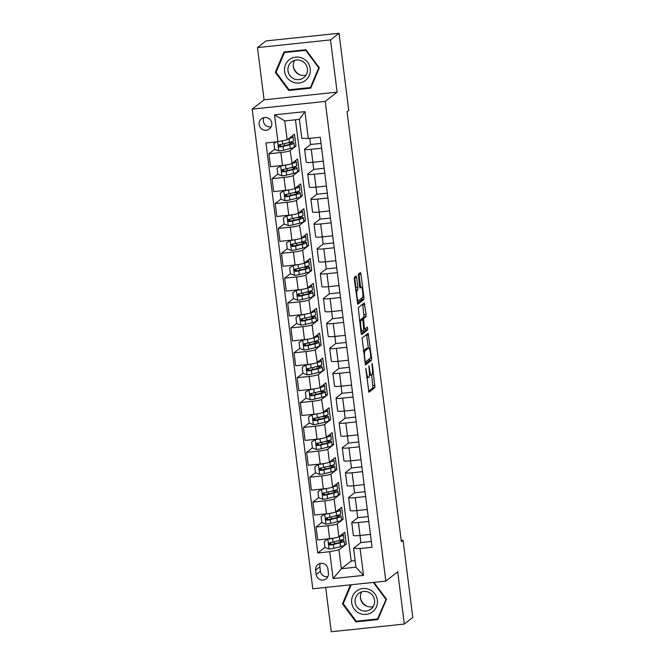 <?xml version="1.0" encoding="UTF-8"?>
<svg xmlns="http://www.w3.org/2000/svg" width="665" height="665" viewBox="0 0 665 665"><rect width="100%" height="100%" fill="white"/><g stroke="black" fill="none" stroke-linecap="round" stroke-linejoin="round"><path stroke-width="1" d="M365.792 368.235L368.892 392.25L374.935 387.545L372.4 364.57L371.993 363.389L372.275 367.62A6.342 1.155 84 0 1 371.993 374.711L371.494 375.102A6.342 1.155 84 0 1 371.369 375.151A6.342 1.155 84 0 1 369.64 369.682L368.917 365.8L369.175 370.048A6.342 1.155 84 0 1 368.892 377.13L368.393 377.521A6.342 1.155 84 0 1 368.269 377.579A6.342 1.155 84 0 1 366.54 372.109L365.792 368.235M259.142 124.521A6.459 6.309 -128 0 0 269.441 128.944A6.459 6.309 -128 0 0 267.845 117.979A6.459 6.309 -128 0 0 259.142 124.521M263.98 117.597A6.459 6.309 -128 0 0 271.179 126.799M356.673 277.637L356.091 275.942L354.412 277.263L354.32 279.475L357.778 304.238L363.813 299.533L363.905 297.313L360.987 274.263L360.447 272.55L358.377 274.163L359.541 286.241L360.081 287.953L361.128 287.147A5.303 0.964 84 0 1 361.228 287.097A5.303 0.964 84 0 1 362.716 291.968A5.303 0.964 84 0 1 362.442 297.596L358.493 300.688A5.303 0.964 84 0 1 358.393 300.73A5.303 0.964 84 0 1 356.906 295.859A5.303 0.964 84 0 1 357.172 290.231L357.837 289.716L357.92 287.504L356.673 277.637L354.703 277.845L354.578 277.13M337.122 92.136L330.522 39.892L339.009 33.25L265.967 40.939L257.48 47.581L264.08 99.825L252.193 109.118L325.235 101.429L337.122 92.136L264.08 99.825M325.684 587.436L331.278 631.75L404.32 624.061L397.712 571.817L385.833 581.11L325.235 101.429M404.32 624.061L412.807 617.419L403.065 540.296L401.219 540.487M339.009 33.25L348.751 110.373L347.055 111.703L401.361 541.626L403.065 540.296M362.084 338.019L365.451 365.002L371.494 360.289L371.577 358.078L368.127 333.315L362.084 338.019M361.07 332.907L358.252 307.637L364.287 302.932L366.074 314.512L365.991 316.723L363.556 318.626L364.295 327.388L364.836 329.092L367.437 327.089L367.753 329.832L361.652 334.603L361.07 332.907M328.427 573.238L327.878 568.858A6.259 6.11 -128 0 0 317.903 564.568A6.259 6.11 -128 0 0 315.634 570.146L316.191 574.527A6.259 6.11 -128 0 0 326.166 578.808A6.259 6.11 -128 0 0 328.427 573.238M252.193 109.118L312.791 588.799L385.833 581.11M295.459 119.783L351.203 561.036L341.353 568.733L355.958 567.195L353.572 548.293L360.114 548.517L372.051 547.262L320.256 137.248L308.311 138.503L301.777 138.278L299.391 119.368L284.778 120.905L287.172 139.816L294.47 134.106L295.975 146.042L294.287 146.225M360.114 548.517L363.506 575.391L333.107 578.592L329.707 551.717L338.967 549.83L346.266 544.12L344.761 532.175L338.884 536.771A8.071 0.898 -7.2 0 1 329.632 538.667L317.687 539.922L316.05 526.988L327.995 525.724A8.071 0.898 -7.2 0 0 337.246 523.829L343.123 519.24L341.619 507.295L335.742 511.892A8.071 0.898 -7.2 0 1 326.482 513.787L314.545 515.043L312.907 502.108L324.853 500.845A8.071 0.898 -7.2 0 0 334.104 498.95L339.981 494.361L338.468 482.416L332.99 486.921A15.445 1.721 -7.2 0 0 337.105 485.201A15.445 1.721 -7.2 0 0 335.592 484.669M324.961 547.353L317.77 552.981L329.707 551.717M317.77 552.981L265.975 142.967L277.912 141.703L274.52 114.837L304.919 111.637L308.311 138.503M330.522 39.892L257.48 47.581M351.203 561.036L355.135 560.62M338.967 549.83L341.353 568.733L333.107 578.592M274.67 149.284L268.909 153.79L280.846 152.534A8.071 0.898 -7.2 0 0 290.106 150.639L295.975 146.042M268.909 153.79L270.539 166.732L282.484 165.469A8.071 0.898 -7.2 0 0 291.736 163.573L297.612 158.985L299.117 170.922L297.43 171.105M277.812 174.164L272.051 178.669L283.988 177.414A8.071 0.898 -7.2 0 0 293.248 175.518L299.117 170.922M272.051 178.669L273.681 191.611L285.626 190.348A8.071 0.898 -7.2 0 0 294.878 188.453L300.755 183.864L302.267 195.801L300.572 195.984M280.954 199.043L275.194 203.548L287.139 202.293A8.071 0.898 -7.2 0 0 296.391 200.398L302.267 195.801M275.194 203.548L276.823 216.491L288.768 215.227A8.071 0.898 -7.2 0 0 298.02 213.34L303.897 208.744L305.41 220.689L303.714 220.863M284.096 223.922L278.336 228.428L290.281 227.172A8.071 0.898 -7.2 0 0 299.533 225.277L305.41 220.689M278.336 228.428L279.973 241.37L291.91 240.107A8.071 0.898 -7.2 0 0 301.17 238.22L307.039 233.623L308.552 245.568L306.856 245.742M287.238 248.801L281.478 253.307L293.423 252.052A8.071 0.898 -7.2 0 0 302.675 250.156L308.552 245.568M281.478 253.307L283.115 266.249L295.052 264.986A8.071 0.898 -7.2 0 0 304.312 263.099L310.181 258.502L311.694 270.447L309.998 270.622M290.381 273.681L284.62 278.186L296.565 276.931A8.071 0.898 -7.2 0 0 305.817 275.036L311.694 270.447M284.62 278.186L286.258 291.129L298.194 289.865A8.071 0.898 -7.2 0 0 307.454 287.978L313.331 283.381L314.836 295.327L313.14 295.501M293.531 298.56L287.762 303.065L299.707 301.81A8.071 0.898 -7.2 0 0 308.959 299.915L314.836 295.327M287.762 303.065L289.4 316.008L301.345 314.745A8.071 0.898 -7.2 0 0 310.597 312.858L316.474 308.261L317.978 320.206L316.282 320.38M296.673 323.439L290.904 327.945L302.849 326.69A8.071 0.898 -7.2 0 0 312.101 324.794L317.978 320.206M290.904 327.945L292.542 340.887L304.487 339.624A8.071 0.898 -7.2 0 0 313.739 337.737L319.616 333.14L321.12 345.085L319.433 345.26M299.815 348.319L294.046 352.824L305.991 351.569A8.071 0.898 -7.2 0 0 315.252 349.674L321.12 345.085M294.046 352.824L295.684 365.767L307.629 364.503A8.071 0.898 -7.2 0 0 316.881 362.616L322.758 358.019L324.262 369.964L322.575 370.139M302.957 373.198L297.197 377.703L309.134 376.448A8.071 0.898 -7.2 0 0 318.394 374.553L324.262 369.964M297.197 377.703L298.826 390.646L310.771 389.382A8.071 0.898 -7.2 0 0 320.023 387.496L325.9 382.899L327.404 394.844L325.717 395.018M306.1 398.077L300.339 402.583L312.276 401.328A8.071 0.898 -7.2 0 0 321.536 399.432L327.404 394.844M300.339 402.583L301.968 415.525L313.913 414.27A8.071 0.898 -7.2 0 0 323.165 412.375L329.042 407.778L330.555 419.723L328.859 419.898M309.242 422.957L303.481 427.462L315.426 426.207A8.071 0.898 -7.2 0 0 324.678 424.312L330.555 419.723M303.481 427.462L305.11 440.405L317.055 439.149A8.071 0.898 -7.2 0 0 326.307 437.254L332.184 432.657L333.697 444.602L332.001 444.777M312.384 447.836L306.623 452.341L318.568 451.086A8.071 0.898 -7.2 0 0 327.82 449.191L333.697 444.602M306.623 452.341L308.261 465.284L320.197 464.029A8.071 0.898 -7.2 0 0 329.458 462.133L335.326 457.537L336.839 469.482L335.143 469.656M315.526 472.715L309.765 477.221L321.71 475.965A8.071 0.898 -7.2 0 0 330.962 474.07L336.839 469.482M371.319 541.476L360.871 542.582L353.572 548.293M360.871 542.582L359.973 535.466M368.177 516.597L357.728 517.702L351.86 522.291A8.071 0.898 -7.2 0 0 351.743 522.474A8.071 0.898 -7.2 0 0 358.393 522.524L368.792 521.435M357.728 517.702L356.831 510.587M365.035 491.718L354.586 492.823L348.709 497.412A8.071 0.898 -7.2 0 0 348.601 497.595A8.071 0.898 -7.2 0 0 355.251 497.644L365.65 496.547M354.586 492.823L353.689 485.708M361.893 466.838L351.444 467.944L345.567 472.532A8.071 0.898 -7.2 0 0 345.459 472.715A8.071 0.898 -7.2 0 0 352.109 472.765L362.508 471.668M351.444 467.944L350.546 460.828M358.751 441.959L348.302 443.065L342.425 447.653A8.071 0.898 -7.2 0 0 342.309 447.836A8.071 0.898 -7.2 0 0 348.967 447.886L359.358 446.789M348.302 443.065L347.404 435.949M355.609 417.08L345.16 418.185L339.283 422.774A8.071 0.898 -7.2 0 0 339.167 422.957A8.071 0.898 -7.2 0 0 345.825 423.007L356.216 421.909M345.16 418.185L344.262 411.07M352.467 392.2L342.018 393.306L336.141 397.894A8.071 0.898 -7.2 0 0 336.025 398.077A8.071 0.898 -7.2 0 0 342.683 398.127L353.073 397.03M342.018 393.306L341.12 386.19M349.325 367.321L338.876 368.427L332.999 373.015A8.071 0.898 -7.2 0 0 332.882 373.198A8.071 0.898 -7.2 0 0 339.532 373.248L349.931 372.151M338.876 368.427L337.978 361.311M346.182 342.442L335.734 343.547L329.857 348.136A8.071 0.898 -7.2 0 0 329.74 348.319A8.071 0.898 -7.2 0 0 336.39 348.369L346.789 347.271M335.734 343.547L334.828 336.432M343.032 317.562L332.583 318.668L326.715 323.257A8.071 0.898 -7.2 0 0 326.598 323.439A8.071 0.898 -7.2 0 0 333.248 323.489L343.647 322.392M332.583 318.668L331.685 311.553M339.89 292.683L329.441 293.789L323.572 298.377A8.071 0.898 -7.2 0 0 323.456 298.56A8.071 0.898 -7.2 0 0 330.106 298.61L340.505 297.513M329.441 293.789L328.543 286.673M336.748 267.804L326.299 268.909L320.43 273.498A8.071 0.898 -7.2 0 0 320.314 273.681A8.071 0.898 -7.2 0 0 326.964 273.731L337.363 272.633M326.299 268.909L325.401 261.794M333.606 242.925L323.157 244.03L317.28 248.619A8.071 0.898 -7.2 0 0 317.172 248.801A8.071 0.898 -7.2 0 0 323.822 248.851L334.221 247.754M323.157 244.03L322.259 236.915M330.463 218.045L320.015 219.142L314.138 223.739A8.071 0.898 -7.2 0 0 314.021 223.922A8.071 0.898 -7.2 0 0 320.68 223.972L331.07 222.875M320.015 219.142L319.117 212.035M327.321 193.166L316.873 194.263L310.996 198.86A8.071 0.898 -7.2 0 0 310.879 199.043A8.071 0.898 -7.2 0 0 317.538 199.093L327.928 197.995M316.873 194.263L315.975 187.156M324.179 168.287L313.73 169.384L307.853 173.981A8.071 0.898 -7.2 0 0 307.737 174.164A8.071 0.898 -7.2 0 0 314.395 174.213L324.786 173.116M313.73 169.384L312.833 162.277M321.037 143.407L310.588 144.505L304.711 149.101A8.071 0.898 -7.2 0 0 304.595 149.284A8.071 0.898 -7.2 0 0 311.245 149.334L321.644 148.237M310.588 144.505L309.807 138.345M346.266 544.12L344.57 544.294M321.81 522.474L316.05 526.988M318.668 497.595L312.907 502.108M309.765 477.221L311.403 490.163L323.34 488.908A8.071 0.898 -7.2 0 0 332.6 487.013L330.962 474.07M351.743 522.474L353.373 535.416A8.071 0.898 -7.2 0 0 360.031 535.466L370.422 534.369M343.123 519.24L341.428 519.415M348.601 497.595L350.231 510.537A8.071 0.898 -7.2 0 0 356.889 510.587L367.279 509.49M345.459 472.715L347.088 485.65A8.071 0.898 -7.2 0 0 353.738 485.708L364.137 484.61M339.981 494.361L338.286 494.536M342.309 447.836L343.946 460.77A8.071 0.898 -7.2 0 0 350.596 460.82L360.995 459.731M339.167 422.957L340.804 435.891A8.071 0.898 -7.2 0 0 347.454 435.941L357.853 434.852M336.025 398.077L337.662 411.012A8.071 0.898 -7.2 0 0 344.312 411.061L354.711 409.973M332.882 373.198L334.52 386.132A8.071 0.898 -7.2 0 0 341.17 386.182L351.569 385.093M329.74 348.319L331.378 361.253A8.071 0.898 -7.2 0 0 338.028 361.303L348.427 360.214M326.598 323.439L328.227 336.374A8.071 0.898 -7.2 0 0 334.886 336.424L345.276 335.335M323.456 298.56L325.085 311.494A8.071 0.898 -7.2 0 0 331.744 311.544L342.134 310.455M320.314 273.681L321.943 286.615A8.071 0.898 -7.2 0 0 328.601 286.665L338.992 285.576M317.172 248.801L318.801 261.736A8.071 0.898 -7.2 0 0 325.459 261.786L335.85 260.697M314.021 223.922L315.659 236.856A8.071 0.898 -7.2 0 0 322.309 236.906L332.708 235.817M310.879 199.043L312.517 211.977A8.071 0.898 -7.2 0 0 319.167 212.027L329.566 210.938M307.737 174.164L309.375 187.098A8.071 0.898 -7.2 0 0 316.025 187.148L326.424 186.059M304.595 149.284L306.233 162.218A8.071 0.898 -7.2 0 0 312.882 162.268L323.281 161.179M287.172 139.816L277.912 141.703M355.958 567.195L363.506 575.391M274.52 114.837L284.778 120.905M304.919 111.637L299.391 119.368M320.414 563.413A6.259 6.11 -128 0 0 319.882 566.821L320.43 571.202A6.259 6.11 -128 0 0 327.895 576.646M350.472 584.826L342.467 603.845L355.891 621.9L377.886 619.581L386.465 599.215L373.921 582.357M283.905 52.053L275.335 72.419L288.76 90.473L310.755 88.154L319.325 67.788L305.9 49.742L283.905 52.053M356.856 621.143L355.891 621.9M343.514 603.03L342.467 603.845M289.724 89.717L288.76 90.473M276.374 71.604L275.335 72.419M369.383 375.359A6.342 1.155 84 0 0 369.399 375.359L371.369 375.151M368.476 391.261L372.957 387.753L371.71 374.935M368.31 348.036L366.573 334.512M365.027 364.004L369.516 360.497L369.649 358.726M365.11 360.771L365.517 361.959L370.779 357.845L370.48 353.456A6.342 1.155 84 0 0 368.751 347.986A6.342 1.155 84 0 0 368.626 348.044L365.027 350.854A6.342 1.155 84 0 0 364.753 357.945L365.11 360.771L364.603 360.829M368.751 347.986L366.781 348.194A6.342 1.155 84 0 0 366.656 348.252L368.626 348.044M363.339 350.837L366.656 348.252M361.419 319.607L361.577 318.834L364.013 316.931L362.733 304.129M361.195 333.631L365.783 330.04L365.817 328.335M361.029 320.597A5.303 0.964 84 0 0 360.763 326.224A5.303 0.964 84 0 0 362.242 331.095A5.303 0.964 84 0 0 362.35 331.054L363.738 329.965L362.999 321.203L362.458 319.499L361.029 320.597L359.541 320.754M360.53 319.715L362.425 319.516M359.499 320.464L360.447 319.724M355.667 290.081L355.95 287.712L354.703 277.845M360.621 287.164L358.901 273.756M357.354 303.248L361.843 299.74L361.976 297.962M327.039 539.606L326.972 539.041M328.286 538.808L324.221 541.501L324.969 547.47L329.175 549.049A5.353 0.599 -7.2 0 0 333.855 548.276L340.53 546.638A15.445 1.721 -7.2 0 0 344.653 544.918L344.171 541.135A15.445 1.721 -7.2 0 0 339.64 540.495M327.912 539.091A5.353 0.599 -7.2 0 0 332.591 538.326L332.999 538.226M338.859 536.788L339.275 536.688A15.445 1.721 -7.2 0 0 343.398 534.968A15.445 1.721 -7.2 0 0 341.885 534.427M339.956 535.932A12.818 1.43 -7.2 0 0 340.788 535.292A12.818 1.43 -7.2 0 0 340.788 535.283M324.221 541.501L328.352 538.75M343.398 534.968L343.872 538.741A15.445 1.721 172.8 0 1 339.749 540.462L333.074 542.108A5.353 0.599 172.8 0 1 329.915 542.69C328.435 543.687 328.535 544.485 330.214 545.076A5.353 0.599 -7.2 0 0 333.373 544.494L340.056 542.856A15.445 1.721 -7.2 0 0 344.171 541.135M337.862 540.928A12.818 1.43 172.8 0 1 341.569 541.46A12.818 1.43 172.8 0 1 338.153 542.889L330.704 544.693L329.283 543.679M326.515 538.991A7.365 0.823 -7.2 0 0 327.862 539.066M329.915 542.69L329.291 542.948M323.897 514.727L323.83 514.161M325.143 513.929L321.07 516.622L321.827 522.59L326.025 524.17A5.353 0.599 -7.2 0 0 330.713 523.397L337.388 521.759A15.445 1.721 -7.2 0 0 341.511 520.038L341.029 516.256A15.445 1.721 -7.2 0 0 336.498 515.616M324.769 514.211A5.353 0.599 -7.2 0 0 329.449 513.447L329.857 513.347M335.717 511.909L336.133 511.801A15.445 1.721 -7.2 0 0 340.256 510.088A15.445 1.721 -7.2 0 0 338.734 509.548M336.814 511.053A12.818 1.43 -7.2 0 0 337.645 510.412A12.818 1.43 -7.2 0 0 337.645 510.404M321.07 516.622L325.21 513.87M340.256 510.088L340.729 513.862A15.445 1.721 172.8 0 1 336.606 515.583L329.931 517.229A5.353 0.599 172.8 0 1 326.773 517.811C325.293 518.808 325.393 519.606 327.072 520.196A5.353 0.599 -7.2 0 0 330.231 519.614L336.914 517.977A15.445 1.721 -7.2 0 0 341.029 516.256M334.719 516.048A12.818 1.43 172.8 0 1 338.427 516.58A12.818 1.43 172.8 0 1 335.01 518.01L327.562 519.814L326.141 518.8M323.373 514.112A7.365 0.823 -7.2 0 0 324.719 514.186M326.773 517.811L326.149 518.068M320.746 489.847L320.688 489.282M317.928 491.743L321.976 489.049L317.928 491.743L318.685 497.711L322.882 499.29A5.353 0.599 -7.2 0 0 327.562 498.517L334.246 496.88A15.445 1.721 -7.2 0 0 338.369 495.159L337.887 491.377A15.445 1.721 -7.2 0 0 333.356 490.737M321.627 489.332A5.353 0.599 -7.2 0 0 326.307 488.567L326.715 488.467M333.672 486.173A12.818 1.43 -7.2 0 0 334.503 485.533A12.818 1.43 -7.2 0 0 334.503 485.525M337.105 485.201L337.587 488.983A15.445 1.721 172.8 0 1 333.464 490.704L326.789 492.349A5.353 0.599 172.8 0 1 323.631 492.931C322.151 493.929 322.251 494.727 323.93 495.317A5.353 0.599 -7.2 0 0 327.089 494.735L333.772 493.098A15.445 1.721 -7.2 0 0 337.887 491.377M331.577 491.169A12.818 1.43 172.8 0 1 335.285 491.701A12.818 1.43 172.8 0 1 331.868 493.131L324.42 494.935L322.999 493.92M320.231 489.232A7.365 0.823 -7.2 0 0 321.577 489.307M323.631 492.931L323.007 493.189M317.604 464.968L317.546 464.403M318.851 464.17L314.786 466.863L315.543 472.832L319.74 474.411A5.353 0.599 -7.2 0 0 324.42 473.638L331.103 472A15.445 1.721 -7.2 0 0 335.226 470.28L334.744 466.498A15.445 1.721 -7.2 0 0 330.214 465.857M318.485 464.453A5.353 0.599 -7.2 0 0 323.165 463.688L323.572 463.588M329.433 462.15L329.848 462.042A15.445 1.721 -7.2 0 0 333.963 460.321A15.445 1.721 -7.2 0 0 332.45 459.789M330.53 461.294A12.818 1.43 -7.2 0 0 331.361 460.654A12.818 1.43 -7.2 0 0 331.361 460.637M314.786 466.863L318.926 464.112M333.963 460.321L334.445 464.104A15.445 1.721 172.8 0 1 330.322 465.824L323.647 467.47A5.353 0.599 172.8 0 1 320.488 468.052C319.009 469.049 319.109 469.847 320.788 470.438A5.353 0.599 -7.2 0 0 323.946 469.856L330.621 468.218A15.445 1.721 -7.2 0 0 334.744 466.498M328.435 466.29A12.818 1.43 172.8 0 1 332.143 466.822A12.818 1.43 172.8 0 1 328.718 468.251L321.278 470.055L319.857 469.041M317.08 464.353A7.365 0.823 -7.2 0 0 318.435 464.428M320.488 468.052L319.865 468.31M314.462 440.089L314.404 439.523M311.644 441.984L315.692 439.291L311.644 441.984L312.4 447.952L316.598 449.532A5.353 0.599 -7.2 0 0 321.278 448.759L327.961 447.121A15.445 1.721 -7.2 0 0 332.076 445.4L331.602 441.618A15.445 1.721 -7.2 0 0 327.072 440.978M315.343 439.573A5.353 0.599 -7.2 0 0 320.023 438.809L320.43 438.709M326.291 437.271L326.706 437.163A15.445 1.721 -7.2 0 0 330.821 435.442A15.445 1.721 -7.2 0 0 329.308 434.91M327.388 436.415A12.818 1.43 -7.2 0 0 328.219 435.775A12.818 1.43 -7.2 0 0 328.219 435.758M330.821 435.442L331.303 439.224A15.445 1.721 172.8 0 1 327.18 440.945L320.505 442.591A5.353 0.599 172.8 0 1 317.338 443.173C315.867 444.17 315.966 444.96 317.646 445.558A5.353 0.599 -7.2 0 0 320.804 444.976L327.479 443.339A15.445 1.721 -7.2 0 0 331.602 441.618M325.293 441.41A12.818 1.43 172.8 0 1 329 441.942A12.818 1.43 172.8 0 1 325.576 443.372L318.136 445.176L316.715 444.162M313.938 439.474A7.365 0.823 -7.2 0 0 315.293 439.548M317.338 443.173L316.723 443.43M366.764 606.197A12.618 12.327 52 0 1 360.497 598.176M356.706 590.952A13.125 12.818 -128 0 0 354.237 609.115A13.125 12.818 -128 0 0 372.367 612.008A13.125 12.818 -128 0 0 374.827 593.837A13.125 12.818 -128 0 0 356.706 590.952M358.917 593.263A9.933 9.709 -128 0 0 357.122 607.12A9.933 9.709 -128 0 0 370.962 609.065A9.933 9.709 -128 0 0 372.566 595.358A9.933 9.709 -128 0 0 358.917 593.263M361.785 591.817A9.933 9.709 -128 0 0 373.248 606.48M386.24 598.924L377.537 618.965L356.224 621.21L343.223 603.72L351.203 584.751M378.443 618.259L377.537 618.965M373.339 582.424L385.841 599.231M310.231 68.703A13.125 12.818 -128 0 0 295.767 57.115A13.125 12.818 -128 0 0 284.57 71.404A13.125 12.818 -128 0 0 299.034 82.992A13.125 12.818 -128 0 0 310.231 68.703M307.421 68.786A9.933 9.709 -128 0 0 291.586 61.986A9.933 9.709 -128 0 0 294.038 78.852A9.933 9.709 -128 0 0 307.421 68.786M294.653 60.39A9.933 9.709 -128 0 0 306.116 75.054M289.092 89.783L276.083 72.294L284.387 52.568L305.701 50.324L318.71 67.805L310.405 87.539L289.092 89.783M285.219 51.92L284.387 52.568M311.311 86.832L310.405 87.539M299.632 74.771A12.618 12.327 52 0 1 293.356 66.749M311.32 415.209L311.262 414.644M308.502 417.105L312.55 414.411L308.502 417.105L309.258 423.073L313.456 424.652A5.353 0.599 -7.2 0 0 318.136 423.879L324.819 422.242A15.445 1.721 -7.2 0 0 328.934 420.521L328.46 416.739A15.445 1.721 -7.2 0 0 323.922 416.099M312.201 414.694A5.353 0.599 -7.2 0 0 316.881 413.929L317.28 413.829M321.536 399.432L323.556 412.283A15.445 1.721 -7.2 0 0 327.679 410.563A15.445 1.721 -7.2 0 0 326.166 410.031M324.246 411.527A12.818 1.43 -7.2 0 0 325.077 410.895A12.818 1.43 -7.2 0 0 325.077 410.879M327.679 410.563L328.161 414.345A15.445 1.721 172.8 0 1 324.038 416.066L317.355 417.711A5.353 0.599 172.8 0 1 314.196 418.293C312.725 419.291 312.824 420.081 314.503 420.679A5.353 0.599 -7.2 0 0 317.662 420.097L324.337 418.46A15.445 1.721 -7.2 0 0 328.46 416.739M322.151 416.531A12.818 1.43 172.8 0 1 325.858 417.063A12.818 1.43 172.8 0 1 322.434 418.493L314.986 420.297L313.572 419.283M310.796 414.594A7.365 0.823 -7.2 0 0 312.151 414.669M314.196 418.293L313.581 418.551M308.178 390.33L308.119 389.765M309.425 389.532L305.36 392.225L306.116 398.194L310.314 399.765A5.353 0.599 -7.2 0 0 314.994 399L321.677 397.362A15.445 1.721 -7.2 0 0 325.792 395.642L325.318 391.86A15.445 1.721 -7.2 0 0 320.779 391.219M309.059 389.815A5.353 0.599 -7.2 0 0 313.739 389.05L314.138 388.95M320.006 387.512L320.414 387.404A15.445 1.721 -7.2 0 0 324.537 385.683A15.445 1.721 -7.2 0 0 323.024 385.151M321.104 386.648A12.818 1.43 -7.2 0 0 321.935 386.016A12.818 1.43 -7.2 0 0 321.926 385.999M305.36 392.225L309.499 389.474M324.537 385.683L325.01 389.466A15.445 1.721 172.8 0 1 320.896 391.186L314.213 392.832A5.353 0.599 172.8 0 1 311.054 393.414C309.582 394.412 309.682 395.201 311.361 395.8A5.353 0.599 -7.2 0 0 314.52 395.218L321.195 393.58A15.445 1.721 -7.2 0 0 325.318 391.86M319 391.652A12.818 1.43 172.8 0 1 322.716 392.184A12.818 1.43 172.8 0 1 319.291 393.613L311.843 395.417L310.422 394.403M307.654 389.715A7.365 0.823 -7.2 0 0 309.009 389.79M311.054 393.414L310.43 393.672M305.036 365.451L304.977 364.885M306.282 364.644L302.218 367.346L302.974 373.314L307.172 374.885A5.353 0.599 -7.2 0 0 311.852 374.121L318.527 372.483A15.445 1.721 -7.2 0 0 322.65 370.762L322.176 366.98A15.445 1.721 -7.2 0 0 317.637 366.34M305.917 364.935A5.353 0.599 -7.2 0 0 310.597 364.171L310.996 364.071M315.252 349.674L317.272 362.525A15.445 1.721 -7.2 0 0 321.394 360.804A15.445 1.721 -7.2 0 0 319.882 360.272M317.961 361.768A12.818 1.43 -7.2 0 0 318.793 361.137A12.818 1.43 -7.2 0 0 318.784 361.12M302.218 367.346L306.357 364.595M321.394 360.804L321.868 364.586A15.445 1.721 172.8 0 1 317.754 366.307L311.07 367.953A5.353 0.599 172.8 0 1 307.912 368.526C306.44 369.532 306.54 370.322 308.211 370.92A5.353 0.599 -7.2 0 0 311.37 370.339L318.053 368.701A15.445 1.721 -7.2 0 0 322.176 366.98M315.858 366.772A12.818 1.43 172.8 0 1 319.566 367.304A12.818 1.43 172.8 0 1 316.149 368.734L308.701 370.538L307.28 369.524M304.512 364.836A7.365 0.823 -7.2 0 0 305.867 364.91M307.912 368.526L307.288 368.792M301.893 340.571L301.835 340.006M303.14 339.765L299.075 342.467L299.824 348.435L304.03 350.006A5.353 0.599 -7.2 0 0 308.71 349.241L315.385 347.604A15.445 1.721 -7.2 0 0 319.508 345.883L319.034 342.101A15.445 1.721 -7.2 0 0 314.495 341.461M302.766 340.056A5.353 0.599 -7.2 0 0 307.454 339.291L307.853 339.192M313.722 337.754L314.129 337.645A15.445 1.721 -7.2 0 0 318.252 335.925A15.445 1.721 -7.2 0 0 316.74 335.393M314.811 336.889A12.818 1.43 -7.2 0 0 315.651 336.257A12.818 1.43 -7.2 0 0 315.642 336.241M299.075 342.467L303.215 339.715M318.252 335.925L318.726 339.707A15.445 1.721 172.8 0 1 314.612 341.428L307.928 343.074A5.353 0.599 172.8 0 1 304.769 343.647C303.29 344.653 303.398 345.443 305.069 346.041A5.353 0.599 -7.2 0 0 308.228 345.459L314.911 343.822A15.445 1.721 -7.2 0 0 319.034 342.101M312.716 341.893A12.818 1.43 172.8 0 1 316.424 342.425A12.818 1.43 172.8 0 1 313.007 343.855L305.559 345.659L304.138 344.645M301.37 339.956A7.365 0.823 -7.2 0 0 302.725 340.031M304.769 343.647L304.146 343.913M298.751 315.692L298.685 315.127M299.998 314.886L295.933 317.587L296.681 323.556L300.888 325.127A5.353 0.599 -7.2 0 0 305.568 324.362L312.242 322.716A15.445 1.721 -7.2 0 0 316.365 321.004L315.883 317.222A15.445 1.721 -7.2 0 0 311.353 316.582M299.624 315.177A5.353 0.599 -7.2 0 0 304.312 314.412L304.711 314.312M310.572 312.866L310.987 312.766A15.445 1.721 -7.2 0 0 315.11 311.045A15.445 1.721 -7.2 0 0 313.597 310.513M311.669 312.01A12.818 1.43 -7.2 0 0 312.5 311.378A12.818 1.43 -7.2 0 0 312.5 311.361M295.933 317.587L300.065 314.836M315.11 311.045L315.584 314.828A15.445 1.721 172.8 0 1 311.461 316.548L304.786 318.194A5.353 0.599 172.8 0 1 301.627 318.768C300.148 319.774 300.248 320.563 301.927 321.162A5.353 0.599 -7.2 0 0 305.085 320.58L311.769 318.942A15.445 1.721 -7.2 0 0 315.883 317.222M309.574 317.014A12.818 1.43 172.8 0 1 313.281 317.546A12.818 1.43 172.8 0 1 309.865 318.976L302.417 320.779L300.996 319.765M298.228 315.077A7.365 0.823 -7.2 0 0 299.574 315.152M301.627 318.768L301.004 319.034M295.609 290.813L295.543 290.248M292.791 292.708L296.831 290.015L292.791 292.708L293.539 298.676L297.737 300.248A5.353 0.599 -7.2 0 0 302.425 299.483L309.1 297.837A15.445 1.721 -7.2 0 0 313.223 296.125L312.741 292.342A15.445 1.721 -7.2 0 0 308.211 291.702M296.482 290.297A5.353 0.599 -7.2 0 0 301.162 289.533L301.569 289.433M305.817 275.036L307.845 287.887A15.445 1.721 -7.2 0 0 311.968 286.166A15.445 1.721 -7.2 0 0 310.447 285.634M308.527 287.13A12.818 1.43 -7.2 0 0 309.358 286.499A12.818 1.43 -7.2 0 0 309.358 286.482M311.968 286.166L312.442 289.948A15.445 1.721 172.8 0 1 308.319 291.669L301.644 293.315A5.353 0.599 172.8 0 1 298.485 293.888C297.006 294.894 297.105 295.684 298.785 296.282A5.353 0.599 -7.2 0 0 301.943 295.701L308.627 294.063A15.445 1.721 -7.2 0 0 312.741 292.342M306.432 292.135A12.818 1.43 172.8 0 1 310.139 292.666A12.818 1.43 172.8 0 1 306.723 294.096L299.275 295.9L297.853 294.886M295.085 290.198A7.365 0.823 -7.2 0 0 296.432 290.272M298.485 293.888L297.862 294.154M292.467 265.934L292.401 265.368M293.714 265.127L289.641 267.829L290.397 273.797L294.595 275.368A5.353 0.599 -7.2 0 0 299.283 274.603L305.958 272.958A15.445 1.721 -7.2 0 0 310.081 271.237L309.599 267.463A15.445 1.721 -7.2 0 0 305.069 266.815M293.34 265.418A5.353 0.599 -7.2 0 0 298.02 264.653L298.427 264.554M304.287 263.107L304.703 263.007A15.445 1.721 -7.2 0 0 308.818 261.287A15.445 1.721 -7.2 0 0 307.305 260.755M305.385 262.251A12.818 1.43 -7.2 0 0 306.216 261.619A12.818 1.43 -7.2 0 0 306.216 261.603M289.641 267.829L293.78 265.077M308.818 261.287L309.3 265.069A15.445 1.721 172.8 0 1 305.177 266.79L298.502 268.436A5.353 0.599 172.8 0 1 295.343 269.009C293.863 270.015 293.963 270.805 295.642 271.403A5.353 0.599 -7.2 0 0 298.801 270.821L305.484 269.184A15.445 1.721 -7.2 0 0 309.599 267.463M303.29 267.255A12.818 1.43 172.8 0 1 306.997 267.787A12.818 1.43 172.8 0 1 303.581 269.217L296.133 271.021L294.711 270.007M291.943 265.318A7.365 0.823 -7.2 0 0 293.29 265.393M295.343 269.009L294.72 269.275M289.317 241.054L289.258 240.489M290.563 240.248L286.499 242.949L287.255 248.918L291.453 250.489A5.353 0.599 -7.2 0 0 296.133 249.724L302.816 248.078A15.445 1.721 -7.2 0 0 306.939 246.358L306.457 242.584A15.445 1.721 -7.2 0 0 301.927 241.935M290.198 240.539A5.353 0.599 -7.2 0 0 294.878 239.774L295.285 239.674M299.533 225.277L301.561 238.128A15.445 1.721 -7.2 0 0 305.676 236.407A15.445 1.721 -7.2 0 0 304.163 235.876M302.243 237.372A12.818 1.43 -7.2 0 0 303.074 236.74A12.818 1.43 -7.2 0 0 303.074 236.723M286.499 242.949L290.638 240.198M305.676 236.407L306.158 240.19A15.445 1.721 172.8 0 1 302.035 241.91L295.36 243.556A5.353 0.599 172.8 0 1 292.201 244.13C290.721 245.136 290.821 245.925 292.5 246.524A5.353 0.599 -7.2 0 0 295.659 245.942L302.334 244.296A15.445 1.721 -7.2 0 0 306.457 242.584M300.148 242.376A12.818 1.43 172.8 0 1 303.855 242.908A12.818 1.43 172.8 0 1 300.43 244.338L292.991 246.141L291.569 245.127M288.793 240.439A7.365 0.823 -7.2 0 0 290.148 240.514M292.201 244.13L291.578 244.396M286.174 216.175L286.116 215.61M283.357 218.07L287.405 215.377L283.357 218.07L284.113 224.038L288.311 225.61A5.353 0.599 -7.2 0 0 292.991 224.845L299.674 223.199A15.445 1.721 -7.2 0 0 303.789 221.478L303.315 217.696A15.445 1.721 -7.2 0 0 298.785 217.056M287.056 215.66A5.353 0.599 -7.2 0 0 291.736 214.895L292.143 214.795M296.391 200.398L298.419 213.249A15.445 1.721 -7.2 0 0 302.533 211.528A15.445 1.721 -7.2 0 0 301.021 210.988M299.1 212.492A12.818 1.43 -7.2 0 0 299.932 211.861A12.818 1.43 -7.2 0 0 299.932 211.844M302.533 211.528L303.016 215.31A15.445 1.721 172.8 0 1 298.893 217.031L292.218 218.677A5.353 0.599 172.8 0 1 289.059 219.251C287.579 220.248 287.679 221.046 289.358 221.644A5.353 0.599 -7.2 0 0 292.517 221.063L299.192 219.417A15.445 1.721 -7.2 0 0 303.315 217.696M297.006 217.497A12.818 1.43 172.8 0 1 300.713 218.029A12.818 1.43 172.8 0 1 297.288 219.458L289.849 221.262L288.427 220.248M285.651 215.56A7.365 0.823 -7.2 0 0 287.006 215.635M289.059 219.251L288.435 219.517M283.032 191.296L282.974 190.73M284.279 190.489L280.214 193.191L280.971 199.159L285.169 200.73A5.353 0.599 -7.2 0 0 289.849 199.966L296.532 198.32A15.445 1.721 -7.2 0 0 300.647 196.599L300.173 192.817A15.445 1.721 -7.2 0 0 295.634 192.177M283.913 190.78A5.353 0.599 -7.2 0 0 288.593 190.015L288.992 189.916M294.861 188.469L295.268 188.37A15.445 1.721 -7.2 0 0 299.391 186.649A15.445 1.721 -7.2 0 0 297.878 186.109M295.958 187.613A12.818 1.43 -7.2 0 0 296.79 186.981A12.818 1.43 -7.2 0 0 296.79 186.965M280.214 193.191L284.354 190.439M299.391 186.649L299.873 190.431A15.445 1.721 172.8 0 1 295.75 192.152L289.067 193.798A5.353 0.599 172.8 0 1 285.908 194.371C284.437 195.369 284.537 196.167 286.216 196.765A5.353 0.599 -7.2 0 0 289.375 196.183L296.05 194.537A15.445 1.721 -7.2 0 0 300.173 192.817M293.863 192.617A12.818 1.43 172.8 0 1 297.571 193.149A12.818 1.43 172.8 0 1 294.146 194.579L286.706 196.383L285.285 195.369M282.509 190.68A7.365 0.823 -7.2 0 0 283.864 190.755M285.908 194.371L285.293 194.637M279.89 166.416L279.832 165.851M277.072 168.311L281.12 165.618L277.072 168.311L277.829 174.28L282.026 175.851A5.353 0.599 -7.2 0 0 286.706 175.086L293.39 173.44A15.445 1.721 -7.2 0 0 297.504 171.72L297.031 167.937A15.445 1.721 -7.2 0 0 292.492 167.297M280.771 165.901A5.353 0.599 -7.2 0 0 285.451 165.136L285.85 165.036M290.106 150.639L292.126 163.49A15.445 1.721 -7.2 0 0 296.249 161.77A15.445 1.721 -7.2 0 0 294.736 161.229M292.816 162.734A12.818 1.43 -7.2 0 0 293.647 162.102A12.818 1.43 -7.2 0 0 293.647 162.085M296.249 161.77L296.723 165.552A15.445 1.721 172.8 0 1 292.608 167.272L285.925 168.918A5.353 0.599 172.8 0 1 282.766 169.492C281.295 170.489 281.395 171.287 283.074 171.886A5.353 0.599 -7.2 0 0 286.233 171.304L292.908 169.658A15.445 1.721 -7.2 0 0 297.031 167.937M290.713 167.738A12.818 1.43 172.8 0 1 294.429 168.27A12.818 1.43 172.8 0 1 291.004 169.7L283.556 171.504L282.135 170.489M279.366 165.801A7.365 0.823 -7.2 0 0 280.721 165.876M282.766 169.492L282.151 169.758M276.316 141.878L273.93 143.424L274.687 149.401L278.884 150.972A5.353 0.599 -7.2 0 0 283.564 150.207L290.239 148.561A15.445 1.721 -7.2 0 0 294.362 146.84L293.888 143.058A15.445 1.721 -7.2 0 0 289.35 142.418M288.577 138.711L288.984 138.611A15.445 1.721 -7.2 0 0 293.107 136.89A15.445 1.721 -7.2 0 0 291.594 136.35M289.674 137.855A12.818 1.43 -7.2 0 0 290.505 137.223A12.818 1.43 -7.2 0 0 290.497 137.206M273.93 143.424L276.208 141.886M293.107 136.89L293.581 140.672A15.445 1.721 172.8 0 1 289.466 142.393L282.783 144.039A5.353 0.599 172.8 0 1 279.624 144.613C278.153 145.61 278.253 146.408 279.932 147.007A5.353 0.599 -7.2 0 0 283.091 146.425L289.765 144.779A15.445 1.721 -7.2 0 0 293.888 143.058M287.571 142.859A12.818 1.43 172.8 0 1 291.278 143.391A12.818 1.43 172.8 0 1 287.862 144.82L280.414 146.624L278.992 145.61M279.624 144.613L279.001 144.879M293.248 175.518L294.878 188.453M302.675 250.156L304.312 263.099M308.959 299.915L310.597 312.858M312.101 324.794L313.739 337.737M318.394 374.553L320.023 387.496M324.678 424.312L326.307 437.254M327.82 449.191L329.458 462.133M334.104 498.95L335.742 511.892M337.246 523.829L338.884 536.771M358.393 522.524L360.031 535.466M327.995 525.724L329.632 538.667M324.853 500.845L326.482 513.787M355.251 497.644L356.889 510.587M321.71 475.965L323.34 488.908M352.109 472.765L353.738 485.708M318.568 451.086L320.197 464.029M348.967 447.886L350.596 460.82M315.426 426.207L317.055 439.149M345.825 423.007L347.454 435.941M312.276 401.328L313.913 414.27M342.683 398.127L344.312 411.061M309.134 376.448L310.771 389.382M339.532 373.248L341.17 386.182M305.991 351.569L307.629 364.503M336.39 348.369L338.028 361.303M302.849 326.69L304.487 339.624M333.248 323.489L334.886 336.424M299.707 301.81L301.345 314.745M330.106 298.61L331.744 311.544M296.565 276.931L298.194 289.865M326.964 273.731L328.601 286.665M293.423 252.052L295.052 264.986M323.822 248.851L325.459 261.786M290.281 227.172L291.91 240.107M320.68 223.972L322.309 236.906M287.139 202.293L288.768 215.227M317.538 199.093L319.167 212.027M283.988 177.414L285.626 190.348M314.395 174.213L316.025 187.148M280.846 152.534L282.484 165.469M311.245 149.334L312.882 162.268M320.43 571.202L316.191 574.527M319.882 566.821L315.634 570.146M366.033 372.159L366.54 372.109M368.801 367.047L369.299 366.997M369.133 369.732L369.64 369.682M371.901 364.628L372.4 364.57M373.048 385.534L375.018 385.326M372.957 387.753L374.935 387.545M365.7 369.474L366.199 369.416M366.689 335.226L368.668 335.019M370.314 358.211L371.577 358.078M369.516 360.497L371.494 360.289M363.364 351.029L365.027 350.854M364.245 357.994L364.753 357.945M362.857 304.853L364.827 304.645M364.104 314.72L366.074 314.512M364.013 316.931L365.991 316.723M361.577 318.834L363.556 318.626M362.957 320.896L363.472 320.838M363.788 327.438L364.295 327.388M365.783 330.04L367.753 329.832M355.95 287.712L357.92 287.504M355.858 289.923L357.837 289.716M355.7 290.389L357.172 290.231M359.732 287.288L361.128 287.147M359.017 274.47L360.987 274.263M362.558 297.454L363.905 297.313M361.843 299.74L363.813 299.533M327.82 539.157L329.067 549.007M340.056 542.856L340.53 546.638M334.628 543.754L334.387 541.784M330.887 544.66L330.621 542.582M339.275 536.688L339.749 540.462M333.373 544.494L333.855 548.276M332.591 538.326L333.074 542.108M330.704 544.693L330.214 545.076M324.678 514.278L325.925 524.128M336.914 517.977L337.388 521.759M331.486 518.875L331.237 516.905M327.745 519.781L327.479 517.702M336.133 511.801L336.606 515.583M330.231 519.614L330.713 523.397M329.449 513.447L329.931 517.229M327.562 519.814L327.072 520.196M321.536 489.398L322.783 499.249M333.772 493.098L334.246 496.88M328.344 493.995L328.094 492.025M324.603 494.901L324.337 492.823M332.99 486.921L333.464 490.704M327.089 494.735L327.562 498.517M326.307 488.567L326.789 492.349M324.42 494.935L323.93 495.317M318.394 464.519L319.641 474.369M330.621 468.218L331.103 472M325.202 469.116L324.952 467.146M321.461 470.022L321.195 467.944M329.848 462.042L330.322 465.824M323.946 469.856L324.42 473.638M323.165 463.688L323.647 467.47M321.278 470.055L320.788 470.438M315.252 439.64L316.49 449.49M327.479 443.339L327.961 447.121M322.06 444.237L321.81 442.267M318.319 445.143L318.053 443.065M326.706 437.163L327.18 440.945M320.804 444.976L321.278 448.759M320.023 438.809L320.505 442.591M318.136 445.176L317.646 445.558M312.109 414.76L313.348 424.611M324.337 418.46L324.819 422.242M318.917 419.357L318.668 417.387M315.168 420.263L314.911 418.185M323.556 412.283L324.038 416.066M317.662 420.097L318.136 423.879M316.881 413.929L317.355 417.711M314.986 420.297L314.503 420.679M308.967 389.881L310.206 399.732M321.195 393.58L321.677 397.362M315.775 394.478L315.526 392.508M312.026 395.384L311.769 393.306M320.414 387.404L320.896 391.186M314.52 395.218L314.994 399M313.739 389.05L314.213 392.832M311.843 395.417L311.361 395.8M305.817 364.994L307.064 374.852M318.053 368.701L318.527 372.483M312.633 369.599L312.384 367.629M308.884 370.505L308.627 368.427M317.272 362.525L317.754 366.307M311.37 370.339L311.852 374.121M310.597 364.171L311.07 367.953M308.701 370.538L308.211 370.92M302.675 340.114L303.922 349.973M314.911 343.822L315.385 347.604M309.491 344.719L309.242 342.749M305.742 345.625L305.484 343.547M314.129 337.645L314.612 341.428M308.228 345.459L308.71 349.241M307.454 339.291L307.928 343.074M305.559 345.659L305.069 346.041M299.533 315.235L300.779 325.094M311.769 318.942L312.242 322.716M306.341 319.84L306.1 317.87M302.6 320.746L302.334 318.668M310.987 312.766L311.461 316.548M305.085 320.58L305.568 324.362M304.312 314.412L304.786 318.194M302.417 320.779L301.927 321.162M296.391 290.356L297.637 300.214M308.627 294.063L309.1 297.837M303.198 294.961L302.949 292.991M299.458 295.867L299.192 293.789M307.845 287.887L308.319 291.669M301.943 295.701L302.425 299.483M301.162 289.533L301.644 293.315M299.275 295.9L298.785 296.282M293.248 265.476L294.495 275.335M305.484 269.184L305.958 272.958M300.056 270.081L299.807 268.111M296.316 270.988L296.05 268.909M304.703 263.007L305.177 266.79M298.801 270.821L299.283 274.603M298.02 264.653L298.502 268.436M296.133 271.021L295.642 271.403M290.106 240.597L291.353 250.456M302.334 244.296L302.816 248.078M296.914 245.202L296.665 243.232M293.174 246.108L292.908 244.03M301.561 238.128L302.035 241.91M295.659 245.942L296.133 249.724M294.878 239.774L295.36 243.556M292.991 246.141L292.5 246.524M286.964 215.718L288.211 225.576M299.192 219.417L299.674 223.199M293.772 220.323L293.523 218.353M290.031 221.229L289.765 219.151M298.419 213.249L298.893 217.031M292.517 221.063L292.991 224.845M291.736 214.895L292.218 218.677M289.849 221.262L289.358 221.644M283.822 190.838L285.061 200.697M296.05 194.537L296.532 198.32M290.63 195.444L290.381 193.473M286.881 196.35L286.623 194.271M295.268 188.37L295.75 192.152M289.375 196.183L289.849 199.966M288.593 190.015L289.067 193.798M286.706 196.383L286.216 196.765M280.68 165.959L281.918 175.818M292.908 169.658L293.39 173.44M287.488 170.564L287.238 168.594M283.739 171.47L283.481 169.392M292.126 163.49L292.608 167.272M286.233 171.304L286.706 175.086M285.451 165.136L285.925 168.918M283.556 171.504L283.074 171.886M277.613 141.736L278.776 150.938M289.765 144.779L290.239 148.561M284.346 145.685L284.096 143.715M280.597 146.591L280.339 144.513M288.984 138.611L289.466 142.393M283.091 146.425L283.564 150.207M282.376 140.797L282.783 144.039M280.414 146.624L279.932 147.007M366.739 377.737L368.269 377.579M360.862 331.245L362.242 331.095M360.488 319.707L362.458 319.499M357.03 300.871L358.393 300.73M359.723 287.255L361.228 287.097"/></g></svg>
